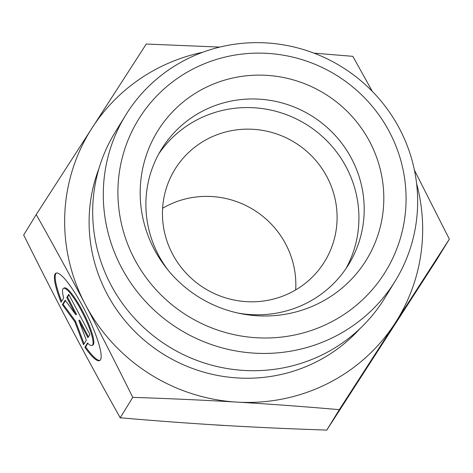 <?xml version="1.0" encoding="UTF-8"?>
<svg xmlns="http://www.w3.org/2000/svg" width="473" height="473" viewBox="0 0 473 473"><rect width="100%" height="100%" fill="white"/><g stroke="black" fill="none" stroke-linecap="round" stroke-linejoin="round"><path stroke-width="0.71" d="M84.868 347.283L87.487 343.02A31.933 6.048 -116.6 0 0 92.064 345.45A31.933 6.048 -116.6 0 0 83.195 314.184A31.933 6.048 -116.6 0 0 63.512 288.323A31.933 6.048 -116.6 0 0 63.684 297.937L61.064 302.2A48.867 9.253 63.4 0 1 55.938 273.175A48.867 9.253 63.4 0 1 86.062 312.748A48.867 9.253 63.4 0 1 99.632 360.597A48.867 9.253 63.4 0 1 84.868 347.283L85.643 346.892A48.867 9.253 -116.6 0 0 99.992 360.361M56.352 273.027A48.867 9.253 -116.6 0 0 61.632 301.283M63.512 288.323L64.287 287.939A31.933 6.048 63.4 0 1 83.969 313.8A31.933 6.048 63.4 0 1 92.832 345.065L92.064 345.45M87.818 343.345L85.643 346.892M68.981 294.839L67.521 297.21L76.585 314.379L75.816 314.764L66.752 297.6L68.733 294.366L89.888 334.441L87.907 337.669L78.843 320.499L86.323 340.253L83.544 344.776L74.817 321.723L62.389 304.707L65.162 300.184L75.816 314.764M66.752 297.6L67.521 297.21M65.457 300.58L63.163 304.316L75.591 321.338L84.111 343.853M62.389 304.707L63.163 304.316M74.817 321.723L75.591 321.338M78.843 320.499L79.612 320.115L88.433 336.817M224.864 425.475A175.388 171.031 -148.5 0 1 214.777 424.866M36.232 214.553L23.65 235.057L24.466 236.512C40.838 269.504 56.364 299.9 71.051 327.694L71.098 327.789C85.784 355.631 101.89 385.146 119.403 416.329L120.172 417.872L121.886 417.925C157.598 421.005 191.181 423.477 222.635 425.339C254.078 427.225 288.223 428.786 325.063 430.022L326.731 430.164L436.768 259.647L449.35 239.143L339.312 409.659C302.945 406.508 268.806 403.989 236.896 402.103C205.004 400.193 170.286 398.615 132.753 397.361C116.068 363.707 100.27 332.773 85.359 304.547C70.459 276.303 54.082 246.303 36.232 214.553L146.269 44.036L219.744 47.087M313.948 53.142L352.828 56.334L372.322 91.378M414.425 170.168L449.35 239.143M326.731 430.164L339.312 409.659M120.172 417.872L132.753 397.361M295.672 289.919A87.913 85.731 31.5 0 0 253.351 209.64A87.913 85.731 31.5 0 0 162.611 208.268M327.014 176.932A87.913 85.731 -148.5 0 1 324.703 261.463A87.913 85.731 -148.5 0 1 247.414 301.703A87.913 85.731 -148.5 0 1 172.527 254.025A87.913 85.731 -148.5 0 1 174.839 169.494A87.913 85.731 -148.5 0 1 252.127 129.247A87.913 85.731 -148.5 0 1 327.014 176.932M202.657 52.29A180.225 175.749 31.5 0 0 92.117 127.881A180.225 175.749 31.5 0 0 85.359 304.547A180.225 175.749 31.5 0 0 236.896 402.103A180.225 175.749 31.5 0 0 395.197 322.988A180.225 175.749 31.5 0 0 416.601 183.583M237.972 313.067A109.896 107.164 31.5 0 0 348.707 264.36A109.896 107.164 31.5 0 0 351.599 158.697A109.896 107.164 31.5 0 0 257.992 99.094A109.896 107.164 31.5 0 0 161.382 149.403A109.896 107.164 31.5 0 0 158.49 255.059A109.896 107.164 31.5 0 0 168.104 270.189M154.239 249.324A122.643 119.592 -148.5 0 1 205.176 87.789A122.643 119.592 -148.5 0 1 369.75 141.788A122.643 119.592 -148.5 0 1 360.284 268.859A122.643 119.592 -148.5 0 1 240.385 313.569A122.643 119.592 -148.5 0 1 166.561 268.268A122.643 119.592 -148.5 0 1 154.239 249.324M345.97 268.593A109.896 107.164 31.5 0 0 346.325 167.294A109.896 107.164 31.5 0 0 158.845 153.76M395.345 280.814L384.744 298.085A158.248 154.316 -148.5 0 1 169.157 346.839A158.248 154.316 -148.5 0 1 114.992 132.546L125.593 115.276A158.248 154.316 31.5 0 0 179.752 329.569A158.248 154.316 31.5 0 0 395.345 280.814A158.248 154.316 31.5 0 0 399.502 128.662A158.248 154.316 31.5 0 0 264.709 42.836A158.248 154.316 31.5 0 0 125.593 115.276M389.445 131.955A145.063 141.457 -148.5 0 1 256.472 337.746A145.063 141.457 -148.5 0 1 140.067 116.967A145.063 141.457 -148.5 0 1 389.445 131.955M98.952 168.548A155.611 151.744 31.5 0 0 164.291 354.768A155.611 151.744 31.5 0 0 359.912 328.688"/></g></svg>
